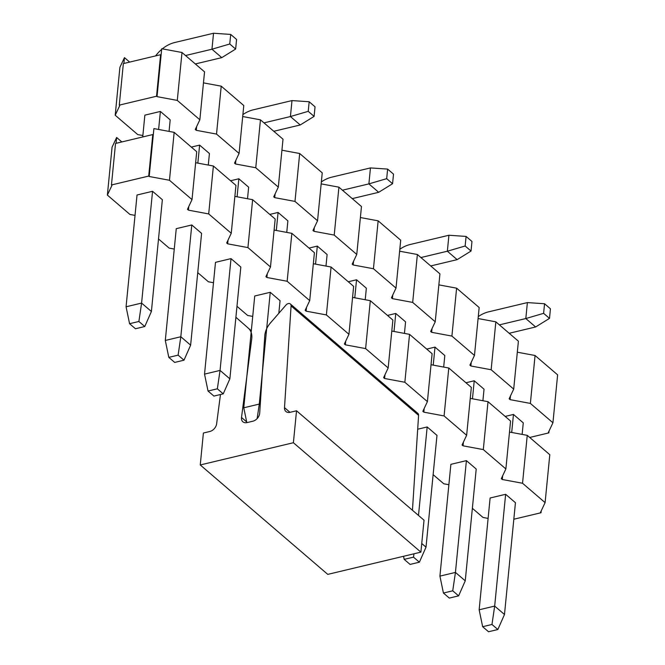<?xml version="1.0" encoding="UTF-8"?>
<svg xmlns="http://www.w3.org/2000/svg" width="665" height="665" viewBox="0 0 665 665"><rect width="100%" height="100%" fill="white"/><g stroke="black" fill="none" stroke-linecap="round" stroke-linejoin="round"><path stroke-width="1" d="M135.028 215.394L129.933 214.446L107.373 195.086L112.069 147.181L116.641 137.48L121.836 141.936M107.373 195.086L111.944 185.394L111.454 184.97L115.527 143.449L152.784 134.554L153.274 134.97L149.201 176.491L148.711 176.075L111.454 184.97M116.067 143.316L116.641 137.48M472.358 508.309L483.006 517.445L488.11 518.401M433.131 474.644L443.779 483.779L448.883 484.727M236.973 306.307L247.621 315.451L252.725 316.399M197.746 272.642L208.394 281.777L213.49 282.733M158.511 238.976L169.159 248.112L174.263 249.059M148.711 176.075L152.784 134.554M208.694 213.931L213.39 166.017L235.95 185.377L231.254 233.282L208.694 213.931L188.428 210.157L187.447 209.317L192.019 199.616L169.467 180.265L174.164 132.352L153.898 128.586L153.274 134.97M169.467 180.265L149.201 176.491M174.164 132.352L196.715 151.711L192.019 199.616M188.428 210.157L188.794 206.474M213.39 166.017L195.643 162.717M247.929 247.596L252.625 199.683L275.185 219.043L270.48 266.956L247.929 247.596L227.663 243.831L226.682 242.983L231.254 233.282M227.663 243.831L228.02 240.14M252.625 199.683L234.87 196.383M287.155 281.262L291.852 233.349L314.412 252.708L309.715 300.622L287.155 281.262L266.889 277.496L265.909 276.648L270.48 266.956M266.889 277.496L267.255 273.805M291.852 233.349L274.105 230.048M326.39 314.927L331.087 267.022L353.647 286.374L348.95 334.287L326.39 314.927L306.124 311.162L305.144 310.322L309.715 300.622M306.124 311.162L306.482 307.471M331.087 267.022L313.331 263.722M365.617 348.593L370.314 300.688L392.874 320.048L388.177 367.953L365.617 348.593L345.351 344.827L344.37 343.988L348.95 334.287M345.351 344.827L345.717 341.137M370.314 300.688L352.566 297.388M404.852 382.259L409.549 334.354L432.109 353.714L427.412 401.618L404.852 382.259L384.586 378.493L383.605 377.654L388.177 367.953M384.586 378.493L384.952 374.802M409.549 334.354L391.793 331.054M444.079 415.933L448.784 368.019L471.335 387.379L466.639 435.284L444.079 415.933L423.821 412.159L422.84 411.319L427.412 401.618M423.821 412.159L424.179 408.468M448.784 368.019L431.028 364.719M483.314 449.598L488.01 401.685L510.57 421.045L505.874 468.95L483.314 449.598L463.048 445.824L462.067 444.985L466.639 435.284M463.048 445.824L463.414 442.142M488.01 401.685L470.255 398.385M522.54 483.264L527.245 435.351L549.797 454.71L545.101 502.624L522.54 483.264L502.283 479.498L501.302 478.65L505.874 468.95M502.283 479.498L502.64 475.808M527.245 435.351L509.49 432.05M541.202 510.895L541.019 512.74L540.529 512.316L545.101 502.624M152.551 191.296L141.595 303.082L126.067 306.789L137.032 195.003L152.551 191.296L162.36 199.708L151.404 311.494L141.595 303.082L138.885 321.478L129.567 323.697L135.452 328.751L144.77 326.523L138.885 321.478M168.802 357.363L165.302 340.455L176.258 228.669L191.786 224.961L201.595 233.373L190.631 345.16L183.997 360.189L178.112 355.143L168.802 357.363L174.687 362.417L183.997 360.189M231.013 258.627L220.057 370.413L204.529 374.121L215.493 262.334L231.013 258.627L240.821 267.039L229.866 378.834L220.057 370.413L217.347 388.809L208.029 391.028L213.914 396.082L223.232 393.855L217.347 388.809M246.84 422.641L243.764 407.786L254.728 296L270.248 292.292L280.056 300.713L278.818 313.298M417.687 429.224L427.171 426.963L436.98 435.375L426.016 547.162L419.391 562.191L413.505 557.145L404.187 559.365L410.072 564.419L419.391 562.191M466.406 460.629L455.442 572.415L439.922 576.123L450.878 464.336L466.406 460.629L476.215 469.041L465.251 580.828L455.442 572.415L452.732 590.811L443.422 593.03L449.307 598.084L458.617 595.857L452.732 590.811M482.649 626.696L479.149 609.788L490.113 498.002L505.633 494.295L515.442 502.707L504.486 614.502L497.852 629.522L491.967 624.477L482.649 626.696L488.534 631.75L497.852 629.522M541.019 512.74L513.821 519.232M220.464 394.52L216.624 423.846A7.373 5.254 130.6 0 1 209.816 431.494L203.39 433.023L200.256 464.96L293.398 442.724L296.532 410.779L290.106 412.317A7.373 5.254 130.6 0 1 285.933 411.519A7.373 5.254 130.6 0 1 284.504 407.637L291.079 305.925A3.682 2.627 -49.4 0 0 290.364 303.98A3.682 2.627 -49.4 0 0 285.992 305.044L270.472 322.907A18.429 13.134 -49.4 0 0 264.82 335.285A18.429 13.134 -49.4 0 0 264.778 335.825L259.699 413.123A7.373 5.254 130.6 0 1 252.85 421.211L247.072 422.591A7.373 5.254 130.6 0 1 242.891 421.801A7.373 5.254 130.6 0 1 241.511 417.47L251.719 338.942A18.429 13.134 -49.4 0 0 251.777 338.402A18.429 13.134 -49.4 0 0 248.336 328.194L235.9 317.263M296.532 410.779L424.029 520.196L420.895 552.141L327.762 574.377L200.256 464.96M290.364 303.98L417.869 413.397A3.682 2.627 130.6 0 1 418.584 415.342L291.079 305.925M412.45 510.263L418.584 415.342M420.895 552.141L293.398 442.724M504.486 614.502L494.677 606.081L491.967 624.477M522.141 434.403L523.272 422.865L513.463 414.445L511.701 432.466M505.633 494.295L494.677 606.081L479.149 609.788M404.187 559.365L403.547 556.281M413.996 553.787L413.505 557.145M426.016 547.162L421.743 543.496M443.68 367.072L444.81 355.526L435.001 347.113L433.231 365.127M427.171 426.963L418.493 515.45M365.218 299.74L366.349 288.194L356.54 279.774L354.769 297.795M260.239 404.902L259.284 404.079L257.147 418.601M286.756 232.401L287.887 220.863L278.078 212.443L276.308 230.464M270.248 292.292L259.284 404.079L243.764 407.786M190.631 345.16L180.822 336.748L178.112 355.143M208.286 165.07L209.425 153.524L199.616 145.111L197.846 163.125M191.786 224.961L180.822 336.748L165.302 340.455M458.617 595.857L465.251 580.828M439.922 576.123L443.422 593.03M499.373 324.869L525.815 318.552L535.624 326.972L509.182 333.281M465.949 382.757L474.236 380.779L484.037 389.191L482.906 400.737M474.236 380.779L472.466 398.792M527.378 302.583L544.552 303.755L543.613 313.34L525.815 318.552L527.378 302.583L488.567 311.852A27.639 19.709 -49.4 0 0 478.276 316.607M544.552 303.755L550.437 308.801L549.498 318.385L543.613 313.34M535.624 326.972L549.498 318.385M420.912 257.538L447.354 251.22L457.154 259.641L430.721 265.95M387.487 315.426L395.766 313.448L405.575 321.86L404.445 333.406M395.766 313.448L394.004 331.461M448.917 235.252L466.09 236.424L465.151 246L447.354 251.22L448.917 235.252L410.106 244.521A27.639 19.709 -49.4 0 0 399.815 249.275M466.09 236.424L471.975 241.47L471.036 251.054L465.151 246M457.154 259.641L471.036 251.054M342.45 190.198L368.892 183.889L378.693 192.301L352.25 198.619M309.026 248.087L317.305 246.108L327.113 254.529L325.983 266.067M317.305 246.108L315.543 264.13M370.455 167.921L387.629 169.085L386.689 178.669L368.892 183.889L370.455 167.921L331.644 177.181A27.639 19.709 -49.4 0 0 321.353 181.944M387.629 169.085L393.514 174.139L392.574 183.723L386.689 178.669M378.693 192.301L392.574 183.723M223.232 393.855L229.866 378.834M204.529 374.121L208.029 391.028M263.988 122.867L290.422 116.55L300.231 124.97L273.789 131.288M230.564 180.755L238.843 178.777L248.652 187.197L247.521 198.735M238.843 178.777L237.081 196.798M291.993 100.581L309.167 101.753L308.228 111.338L290.422 116.55L291.993 100.581L253.182 109.85A27.639 19.709 -49.4 0 0 242.891 114.604M309.167 101.753L315.044 106.807L314.104 116.383L308.228 111.338M300.231 124.97L314.104 116.383M144.77 326.523L151.404 311.494M126.067 306.789L129.567 323.697M142.726 136.957L144.862 115.153L160.381 111.446L158.619 129.459M185.518 55.536L211.96 49.218L221.769 57.639L195.327 63.948M160.381 111.446L170.19 119.858L169.06 131.404M213.531 33.25L230.697 34.422L229.757 43.998L211.96 49.218L213.531 33.25L174.72 42.518A27.639 19.709 -49.4 0 0 162.335 48.853M161.661 49.41A27.639 19.709 -49.4 0 0 155.627 55.893M230.697 34.422L236.582 39.468L235.643 49.052L229.757 43.998M221.769 57.639L235.643 49.052M142.859 135.544L137.755 134.596L115.203 115.236L119.9 67.331L124.471 57.631L129.667 62.094M115.203 115.236L119.775 105.544L119.284 105.12L123.349 63.599L160.606 54.705L161.096 55.12L157.031 96.641L156.541 96.226L119.284 105.12M123.898 63.466L124.471 57.631M156.541 96.226L160.606 54.705M216.524 134.081L221.221 86.167L243.781 105.527L239.084 153.44L216.524 134.081L196.258 130.315L195.277 129.467L199.849 119.775L177.289 100.415L181.994 52.502L161.728 48.736L161.096 55.12M177.289 100.415L157.031 96.641M181.994 52.502L204.546 71.862L199.849 119.775M196.258 130.315L196.624 126.624M221.221 86.167L203.465 82.867M255.759 167.746L260.456 119.833L283.007 139.193L278.311 187.106L255.759 167.746L235.493 163.981L234.512 163.133L239.084 153.44M235.493 163.981L235.851 160.29M260.456 119.833L242.7 116.533M294.986 201.412L299.682 153.507L322.242 172.858L317.546 220.772L294.986 201.412L274.72 197.646L273.739 196.807L278.311 187.106M274.72 197.646L275.086 193.956M299.682 153.507L281.935 150.207M334.221 235.078L338.917 187.173L361.469 206.532L356.773 254.437L334.221 235.078L313.955 231.312L312.974 230.472L317.546 220.772M313.955 231.312L314.312 227.621M338.917 187.173L321.162 183.873M373.447 268.743L378.144 220.838L400.704 240.198L396.007 288.103L373.447 268.743L353.182 264.978L352.201 264.138L356.773 254.437M353.182 264.978L353.547 261.287M378.144 220.838L360.397 217.538M412.682 302.417L417.379 254.504L439.939 273.864L435.234 321.769L412.682 302.417L392.416 298.643L391.436 297.804L396.007 288.103M392.416 298.643L392.774 294.952M417.379 254.504L399.623 251.204M451.909 336.083L456.606 288.169L479.166 307.529L474.469 355.443L451.909 336.083L431.643 332.309L430.662 331.469L435.234 321.769M431.643 332.309L432.009 328.626M456.606 288.169L438.858 284.869M491.144 369.748L495.841 321.835L518.401 341.195L513.704 389.108L491.144 369.748L470.878 365.983L469.897 365.135L474.469 355.443M470.878 365.983L471.236 362.292M495.841 321.835L478.085 318.535M530.371 403.414L535.067 355.501L557.627 374.861L552.931 422.774L530.371 403.414L510.105 399.648L509.124 398.8L513.704 389.108M510.105 399.648L510.471 395.958M535.067 355.501L517.32 352.201M549.032 431.045L548.849 432.89L548.359 432.474L552.931 422.774M191.337 147.09L199.616 145.111M269.799 214.421L278.078 212.443M348.26 281.752L356.54 279.774M426.722 349.092L435.001 347.113M505.184 416.423L513.463 414.445M548.849 432.89L529.706 437.462M246.69 421.918L241.511 417.47M251.32 330.754L248.336 328.194M284.504 407.637L289.99 412.342"/></g></svg>
